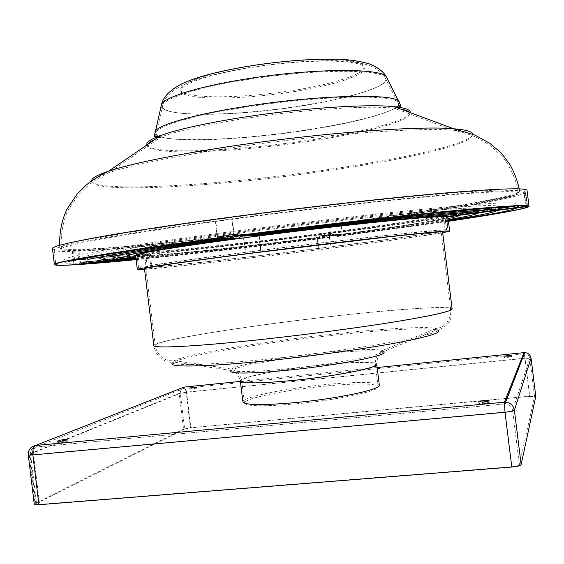 <?xml version="1.0" encoding="UTF-8"?>
<svg xmlns="http://www.w3.org/2000/svg" width="564" height="564" viewBox="0 0 564 564"><rect width="100%" height="100%" fill="white"/><g stroke="black" fill="none" stroke-linecap="round" stroke-linejoin="round"><path stroke-width="0.42" stroke-dasharray="2.82 2.11" d="M329.545 226.848L329.397 225.628L341.044 224.141C435.373 211.775 525.091 197.188 525.754 192.063L527.544 206.509L525.747 192.049L524.386 192.232L526 205.233L519.148 206.121L517.251 207.827L515.637 207.411M516.603 207.496L514.326 206.311L514.995 206.657L499.641 208.645L497.758 210.351L496.327 210.048M519.148 206.121L518.527 205.761L525.465 204.866L523.829 191.711L525.204 191.527C520.805 189.405 490.877 190.773 435.415 195.623C380.221 200.615 302.191 209.47 231.79 218.832L232.234 218.853L234.131 234.321L236.358 234.328L219.981 236.478L220.891 238.177L221.377 236.471L237.698 234.335L242.569 234.349L226.474 236.457L227.355 238.121L227.821 236.45L243.852 234.349L248.548 234.363L232.735 236.436L233.581 238.071L234.032 236.429L249.796 234.37L254.322 234.384L238.762 236.415L239.587 238.022L240.017 236.415L247.709 235.399L259.052 234.391L259.179 235.456M236.358 234.328L236.824 235.66M237.352 235.999L237.698 234.335M329.602 227.292L330.687 236.104L329.595 236.104L341.093 234.631L340.959 235.787L340.459 234.631L326.429 236.119L338.069 234.624L337.892 235.808L337.42 234.617L323.179 236.126L334.967 234.61L334.783 235.815L334.297 234.61L319.844 236.14L331.78 234.603L331.59 235.822L331.096 234.603L316.947 236.147L318.456 248.463L317.328 237.381L329.63 235.83C393.023 227.63 448.154 219.156 447.992 217.02M496.877 210.048L494.614 208.863L495.523 209.181L480.274 211.155L478.406 212.854L477.066 212.6M499.641 208.645L498.787 208.32M242.569 234.349L242.844 235.287M243.528 235.985L243.852 234.349M477.299 212.579L475.05 211.401L476.185 211.683L461.056 213.643L459.745 213.382M480.274 211.155L479.189 210.865M248.548 234.363L248.823 235.301M249.478 235.971L249.796 234.37M461.056 213.643L459.202 215.335L456.995 214.172L444.869 215.744L446.632 229.964L447.894 229.802L446.314 216.999L447.738 216.816M457.862 215.096L456.17 214.602L455.634 213.918L456.995 214.172M254.322 234.384L254.59 235.315M255.217 235.963L255.52 234.384M124.841 256.81L136.093 255.753L138.046 256.86L139.668 255.288L134.824 255.513M131.215 255.986L133.182 257.099M319.844 236.14L319.633 237.359L319.125 236.14M106.716 259.158L119.342 257.924L121.274 259.031L122.882 257.466L117.869 257.713M114.288 258.178L116.24 259.292M323.179 236.126L322.982 237.331L322.481 236.133M88.731 261.492L102.697 260.082L104.622 261.181L106.222 259.623L101.034 259.898M97.48 260.356L99.419 261.47M326.429 236.119L326.239 237.303L325.752 236.119M73.884 263.839L72.375 251.403L73.524 251.248L74.984 263.275L86.179 262.225L88.083 263.317L89.669 261.767L84.318 262.063M80.793 262.521L82.718 263.635M329.595 236.104L329.411 237.282L328.932 236.112M225.262 218.317C120.745 232.375 57.274 244.452 59.847 247.871C63.549 254.216 212.402 239.756 334.276 223.682C428.802 211.366 519.43 196.596 519.677 191.415C519.141 188.658 490.765 189.666 434.548 194.432C378.479 199.388 297.052 208.638 225.262 218.317M334.191 224.839C427.991 212.642 517.801 198.112 518.408 193.085C518.083 190.399 489.996 191.45 434.146 196.244C378.437 201.214 297.411 210.435 225.952 220.052C121.803 234.018 58.642 245.925 61.483 249.189C65.558 255.217 213.157 240.772 334.191 224.839M52.459 248.689C57.063 255.161 210.365 240.222 335.418 223.739C432.503 211.091 526.282 195.849 527.044 190.413M136.114 259.644C192.987 254.068 267.477 245.446 336.997 236.535L448.521 221.285M144.532 269.373C169.75 267.555 252.439 258.086 325.139 248.907C377.309 242.33 425.059 235.837 442.712 232.763M135.6 255.379C135.734 255.837 138.335 255.971 143.404 255.781L148.163 255.548C177.611 253.878 250.98 245.876 317.581 237.381L331.04 237.268L329.397 225.628M144.447 268.668C144.969 270.205 241.159 259.44 323.877 248.978C386.932 241.039 442.719 233.242 442.62 232.058M379.332 385.149C379.156 381.687 354.629 381.659 324.956 384.648C285.264 388.455 241.702 397.317 242.894 401.899M323.475 247.751C385.952 239.876 441.14 232.086 441.027 230.824C440.526 230.119 422.288 231.698 386.326 235.569C350.766 239.432 300.259 245.439 254.984 251.206C188.108 259.715 144.151 266.236 145.695 267.089C146.203 268.732 241.484 258.15 323.475 247.751M296.015 403.845C337.596 399.996 380.383 390.789 378.106 386.7C377.929 383.273 353.931 383.21 324.85 386.129C285.941 389.844 243.274 398.572 244.459 403.105C246.56 406.39 263.748 406.637 296.015 403.845M483.686 403.669C487.084 403.309 488.939 402.886 489.27 402.414L484.427 402.238C481.05 402.604 479.189 403.02 478.857 403.493L483.686 403.669M507.537 357.386L511.52 356.603L507.924 356.631L503.941 357.414L507.537 357.386M192.232 389.174L196.857 388.265L194.432 388.279L189.814 389.195L192.232 389.174M60.567 442.747C64.451 442.296 66.721 441.788 67.384 441.224L64.557 441.126C60.686 441.577 58.416 442.084 57.754 442.648L60.567 442.747M183.561 429.134L35.074 503.532L29.088 454.119L179.211 393.432L183.561 429.134L190.865 427.702L186.522 392.135L524.999 358.175L529.723 396.196L190.865 427.702M529.681 396.365L534.538 396.555L529.793 358.302L512.606 410.324L519.352 464.785C518.739 465.631 516.25 466.273 511.879 466.703L505.104 412.002L33.586 454.619L39.614 504.371L35.899 504.012L36.54 503.419L30.555 453.985L180.304 393.327L184.661 429.028L190.498 427.886L186.155 392.283L524.957 358.302L529.681 396.365L190.498 427.886M184.661 429.028L36.54 503.419M39.614 504.371L511.879 466.703M519.352 464.785L534.538 396.555M529.723 396.196C533.248 395.907 535.271 395.963 535.786 396.365M34.263 504.279L35.074 503.532M341.065 225.981L342.129 234.631L341.093 234.631M341.262 225.952L342.475 235.801L329.383 235.83L330.751 246.926C393.587 238.96 448.211 231.212 448.14 229.922L447.894 229.802M341.044 224.141L341.206 225.508M340.832 224.134L341.008 225.529M340.459 234.631L338.069 234.624M330.687 236.104L342.129 234.631M514.326 206.311L508.996 207.002M527.023 206.149L525.204 191.527M526 205.233L525.465 204.866M233.898 236.041L231.79 218.832M221.377 236.471L226.474 236.457M217.401 238.205L215.3 221.053L215.765 221.067L217.655 236.485L219.981 236.478M234.131 234.321L217.655 236.485M80.039 259.792L80.426 262.965L86.179 262.225M79.446 264.438L77.839 251.22L78.981 251.072L79.968 259.221M89.669 261.767L102.697 260.082M74.984 263.275L80.426 262.965M337.42 234.617L334.967 234.61M494.614 208.863L487.564 209.78M227.821 236.45L232.735 236.436M106.222 259.623L119.342 257.924M334.297 234.61L331.78 234.603M475.05 211.401L466.209 212.55M234.032 236.429L238.762 236.415M135.811 257.149L149.432 255.386L150.905 267.456C179.93 265.066 252.623 256.761 318.688 248.449M122.882 257.466L136.093 255.753M331.096 234.603L329.009 234.596L330.751 246.926M316.947 236.147L329.009 234.596M455.634 213.918L444.869 215.314M443.494 216.541L445.151 229.9L446.427 229.738C438.2 229.379 348.792 239.143 260.638 250.331L258.883 235.985L258.467 235.985M446.272 216.597L444.827 216.78L446.427 229.738M444.869 215.744L443.367 215.511M259.236 235.886L261.005 250.31L260.638 250.331M240.017 236.415L243.711 236.401L245.657 252.27L245.277 252.284C179.042 260.779 137.179 267.054 138.575 267.928L146.175 267.815L144.687 255.612L135.769 256.768M243.091 237.994L243.528 237.987L245.277 252.284M259.052 234.391L243.711 236.401M135.6 255.414L145.66 254.11L147.31 267.674L146.175 267.815M139.668 255.288L150.391 253.899L152.026 267.315L150.905 267.456M145.66 254.11L150.391 253.899M261.005 250.31L245.657 252.27M446.632 229.964L445.151 229.9M318.456 248.463L330.532 246.94M147.31 267.674L152.026 267.315M215.3 221.053C112.165 235.061 51.465 246.687 54.109 249.979C54.588 251.234 60.672 251.706 72.375 251.403M73.524 251.248L78.981 251.072M77.839 251.22C127.654 249.21 234.102 238.022 329.609 225.635M524.386 192.232L523.829 191.711M232.234 218.853L215.765 221.067M243.528 237.987C177.322 246.708 135.543 253.687 137.024 255.217C137.158 255.661 139.71 255.795 144.687 255.612M444.827 216.78C436.494 215.568 347.001 224.571 258.883 235.985M329.383 235.83C392.199 227.701 446.744 219.318 446.568 217.203L446.314 216.999M342.475 235.801L448.514 221.25M149.432 255.386C178.548 253.737 251.276 245.812 317.328 237.381M136.114 259.602C191.168 254.223 263.205 245.911 331.04 237.268M91.671 180.903C94.689 193.029 218.36 185.401 321.402 170.525C400.68 159.4 473.281 143.46 472.597 134.133M146.894 144.983C150.602 154.931 234.941 151.406 307.394 140.429C362.173 132.406 409.464 120.47 410.324 112.638M154.846 133.203C156.905 143.418 236.14 140.76 304.412 130.242C356.06 122.578 400.087 110.875 399.756 103.134M161.163 105.947C161.219 117.382 235.505 116.269 299.632 106.011C348.256 98.58 388.984 86.496 387.038 78.213M247.998 66.489C196.089 75.026 169.024 87.949 185.366 93.412C200.946 99.031 249.887 97.325 293.604 90.367C337.392 83.486 371.204 71.875 362.871 64.747C355.405 57.486 299.801 57.859 247.998 66.489M299.421 106.314C350.343 98.566 392.135 85.622 385.092 77.55C380.749 68.639 309.967 69.111 244.254 80.067C198.253 87.455 165.583 97.917 162.89 104.833C156.362 117.516 233.115 116.967 299.421 106.314M293.759 91.657C337.554 84.79 371.373 73.228 363.047 66.157C355.581 58.959 299.985 59.375 248.181 67.99C196.272 76.514 169.2 89.366 185.528 94.78C201.108 100.336 250.042 98.601 293.759 91.657M304.2 130.566C359.007 122.473 404.719 109.74 397.831 102.295C393.996 93.998 316.968 95.697 244.938 107.259C194.573 115.084 159.147 125.49 156.517 131.92C150.08 143.728 232.911 141.606 304.2 130.566M400.764 109.085L394.166 108.175C368.257 105.186 301.867 109.557 243.514 118.708C205.98 124.644 178.64 130.658 161.494 136.742L155.311 139.223M147.958 144.257C141.056 156.207 230.683 153.161 307.401 141.486C366.508 132.885 416.472 119.66 409.119 112.187M321.417 171.555C422.584 157.666 511.322 135.029 453.512 130.256C419.404 127.097 318.427 134.62 229.562 148.043C172.662 156.729 132.561 164.892 109.247 172.521C42.011 195.99 197.217 189.92 321.417 171.555M172.57 362.892L173.881 362.032C170.194 363.301 156.665 361.009 153.817 345.535C153.549 340.55 249.253 325.534 332.161 316.326C395.329 309.171 451.616 305.216 452.124 308.903C453.103 324.61 440.533 330.102 436.649 329.771L438.129 330.285M231.247 370.449L173.881 362.032C186.67 355.249 263.691 342.7 331.639 335.404C381.581 329.94 426.419 327.247 436.649 329.771L383.026 351.816L379.96 354.615C379.036 356.533 377.316 355.271 376.752 364.217C376.646 361.334 352.19 361.813 322.53 364.908C282.867 368.891 239.235 377.168 240.334 380.968C237.62 372.423 236.26 374.066 234.892 372.423L231.247 370.449C235.992 366.255 281.739 358.218 322.883 353.966C355.863 350.611 375.906 349.892 383.026 351.816M293.125 380.284C260.885 383.28 243.754 383.449 241.73 380.785C240.638 377.069 283.375 368.948 322.263 365.049C351.323 362.017 375.25 361.552 375.356 364.379C377.535 367.707 334.678 376.216 293.125 380.284M289.262 368.574C251.283 372.529 226.284 372.48 231.48 369.039C236.386 364.901 281.81 356.97 322.657 352.74C355.355 349.398 375.286 348.651 382.455 350.505C391.874 353.163 340.966 363.385 289.262 368.574M331.421 334.219C381.067 328.784 425.637 326.048 436.021 328.452C443.586 330.412 431.425 334.515 399.538 340.776C367.686 346.804 317.553 353.889 272.426 358.641C202.582 366.057 161.713 366.149 174.17 360.607C187.213 353.917 263.825 341.495 331.421 334.219M331.914 316.411C394.511 309.319 450.206 305.413 450.699 309.065C450.558 311.3 432.63 315.417 396.915 321.402C361.573 327.19 311.131 333.944 265.736 338.915C198.683 346.289 154.176 348.496 155.234 345.344C154.938 340.416 249.732 325.534 331.914 316.411M377.161 367.531L240.384 381.405M186.522 392.135L179.211 393.432C179.112 389.914 180.706 387.806 183.977 387.123C185.14 387.031 185.986 388.702 186.522 392.135M531.041 358.119L524.999 358.175L524.005 352.641M32.028 446.794C29.8 448.606 28.82 451.045 29.088 454.119L28.256 454.704M184.118 388.279L35.659 447.069L504.611 403.958L524.16 353.875L184.118 388.279C185.048 388.201 185.725 389.541 186.155 392.283L180.304 393.327C180.226 390.507 181.495 388.822 184.118 388.279M534.538 396.527L529.793 358.281C529.215 355.539 527.502 354.058 524.661 353.847C527.502 354.072 529.208 355.56 529.793 358.302L524.957 358.302L524.203 353.868M35.899 504.012L29.892 454.45L30.555 453.985C30.442 450.086 32.141 447.781 35.659 447.069L504.611 403.958L505.323 403.93L504.611 403.958L505.104 412.002C509.468 411.544 511.964 410.987 512.606 410.324C511.774 406.418 509.348 404.289 505.323 403.93L524.28 353.861M29.892 454.45L33.586 454.619C33.29 450.671 33.974 448.161 35.638 447.076C31.739 448.07 29.821 450.53 29.892 454.45M514.671 206.417L514.805 206.022C512.916 205.811 518.358 204.471 506.585 207.108M82.062 263.592C71.431 264.558 65.311 263.811 63.704 261.358C63.196 258.298 71.459 256.063 100.448 250.846C130.242 245.678 172.845 239.411 228.258 232.044C302.671 222.216 387.101 212.522 442.373 207.376C498.668 202.328 520.353 201.277 519.197 205.43L517.428 207.806M448.479 220.94C416.859 225.671 381.017 230.62 340.959 235.787M495.284 209.04L495.382 208.617C493.507 208.327 499.408 206.932 485.9 209.864M499.739 208.031L498.125 210.302M448.401 220.334C417.423 225.128 380.601 230.288 337.928 235.794M476.051 211.62L476.122 211.169C474.366 210.753 480.401 209.392 465.124 212.607M480.45 210.703L478.949 212.783M448.309 219.593C419.052 224.401 381.229 229.802 334.826 235.801M456.967 214.158L457.002 213.685C455.211 213.199 462.05 211.726 444.143 215.363M461.303 213.185L459.886 215.244M448.183 218.557C426.751 222.808 381.454 229.337 331.632 235.808M132.413 257.036C126.174 257.522 122.614 256.782 121.746 254.815M137.419 256.832C170.095 255.048 248.449 246.419 319.682 237.345M115.514 259.243C107.858 259.863 103.536 259.116 102.556 256.994M120.668 259.003L122.085 258.925M135.91 257.952C178.682 254.554 253.87 246.137 323.024 237.317M98.735 261.428C90.177 262.26 85.002 261.513 83.218 259.179M104.037 261.16L105.419 261.076M136.002 258.686C185.027 254.286 258.22 245.967 326.281 237.296M87.519 263.303L88.865 263.219M136.072 259.299C189.412 254.202 261.668 245.911 329.447 237.268M68.11 260.864C66.587 260.286 69.337 259.976 76.344 259.933M83.352 259.637C127.506 257.452 237.952 245.566 334.699 233.038C407.264 223.725 476.46 213.432 504.026 207.644M83.26 258.594C82.647 256.239 95.112 252.954 120.654 248.752C148.17 244.078 186.148 238.53 234.603 232.1C300.196 223.45 374.263 214.905 424.607 210.118C475.367 205.479 499.133 203.964 499.549 207.481M87.582 258.686C85.954 258.037 89.119 257.678 97.086 257.6M102.641 257.339C143.46 255.196 243.549 244.416 331.597 233.01C396.767 224.634 458.299 215.497 484.123 210.224M102.57 256.571C102.655 253.87 111.277 251.84 135.762 247.497C160.987 243.197 195.969 238.086 240.708 232.156C300.69 224.261 368.207 216.484 413.807 212.177C459.991 207.996 480.394 206.734 480.331 210.182M106.885 256.507C104.946 255.809 108.619 255.386 117.911 255.245M121.796 255.034C159.323 252.94 249.098 243.26 328.41 232.981C385.896 225.579 439.709 217.619 463.953 212.839M121.739 254.54C121.514 252.778 125.666 251.05 134.204 249.358L173.938 242.471L246.595 232.213C300.041 225.184 359.987 218.282 400.842 214.412C441.506 210.245 461.641 209.73 461.232 212.854M126.047 254.322C125.427 253.426 129.72 252.926 138.934 252.834M146.971 252.319C184.188 249.725 258.559 241.575 325.132 232.946C372.289 226.834 409.316 221.455 436.219 216.802M59.636 245.326L59.847 247.871M155.502 136.721L162.89 104.833C164.258 97.995 170.673 91.495 182.144 85.34C188.848 82.281 192.782 80.645 205.599 76.887C217.774 73.581 231.416 70.641 246.524 68.061C277.707 63.013 306.52 60.552 332.971 60.679C346.43 60.637 358.549 62.216 369.314 65.417C377.605 69.012 382.864 73.059 385.092 77.55L399.975 106.702M61.483 249.189C59.981 234.243 64.141 217.591 68.596 209.336L77.733 195.623L88.865 184.865C94.4 180.543 101.189 176.433 109.247 172.521L161.494 136.742C157.624 137.997 155.622 138.166 155.488 137.242M400.116 107.202C400.207 108.133 398.226 108.457 394.166 108.175L453.512 130.256C462.276 132.096 469.861 134.443 476.277 137.299L489.686 145.04L501.868 156.136C508.192 163.074 516.25 178.224 518.408 193.085M244.459 403.105L241.73 380.785C239.686 373.058 237.049 372.494 236.112 371.542L231.48 369.039L174.17 360.607C170.8 361.059 167.875 360.671 165.393 359.444C163.461 359.134 155.904 353.177 155.234 345.344L145.695 267.089M378.106 386.7L375.356 364.379C375.462 356.385 377.887 355.2 378.571 354.051L382.455 350.505L436.021 328.452C439.398 328.079 442.148 326.993 444.263 325.202C446.061 324.434 451.954 316.827 450.699 309.065L441.027 230.824M489.27 402.414L489.058 400.701M511.52 356.603L511.372 355.355M196.857 388.265L196.716 387.094M67.384 441.224L67.186 439.652M57.754 442.648L57.556 441.076M189.814 389.195L189.673 388.025M503.941 357.414L503.786 356.166M478.857 403.493L478.646 401.779M137.024 255.217L138.575 267.928M54.109 249.979L55.864 264.424M446.568 217.203L448.14 229.922M519.261 188.891L519.677 191.415"/><path stroke-width="0.85" d="M515.637 207.411L514.995 206.657M518.52 205.797L516.603 207.496L446.272 216.597C438.016 215.349 347.565 224.444 258.467 235.985L243.091 237.994C176.243 246.792 134.105 253.842 135.6 255.379L137.32 269.514L144.532 269.373M236.824 235.66L237.352 235.999C303.876 227.37 377.365 218.818 429.712 213.537C482.664 208.666 510.921 206.339 514.467 206.551M496.327 210.048L495.523 209.181M508.996 207.002L498.787 208.32L496.877 210.048M242.844 235.287L243.528 235.985C303.199 228.258 368.778 220.623 416.169 215.822C464.25 211.331 490.49 209.145 494.889 209.279M477.066 212.6L476.185 211.683M487.564 209.78L479.189 210.865L477.299 212.579M248.823 235.301L249.478 235.971C302.537 229.118 360.53 222.357 403.048 218.028C446.293 213.932 470.432 211.909 475.459 211.965M466.209 212.55L459.745 213.382L457.862 215.096M254.59 235.315L255.217 235.963C351.562 223.203 450.516 214.101 456.17 214.602M243.091 237.994L217.401 238.205C114.21 251.819 53.354 262.204 55.864 264.424C56.294 265.291 62.336 265.404 73.997 264.763L133.182 257.099L134.824 255.513L135.6 255.414M116.24 259.292L117.869 257.713L124.841 256.81M99.419 261.47L101.034 259.898L106.716 259.158M82.718 263.635L84.318 262.063L88.731 261.492M448.521 221.285C495.262 214.383 529.088 208.412 529.018 206.311L527.044 190.413C526.762 187.537 497.61 188.552 439.575 193.459C381.638 198.563 297.157 208.158 222.787 218.197C114.562 232.763 49.484 245.206 52.459 248.689L54.391 264.587C54.828 266.638 89.098 264.255 136.114 259.644M529.018 206.311C528.849 204.358 499.796 206.184 441.838 211.789C383.978 217.535 299.519 227.377 225.106 237.127C116.818 251.29 51.557 262.323 54.391 264.587M442.712 232.763L449.741 231.148C449.261 230.457 430.008 232.178 391.966 236.302C354.312 240.433 300.683 246.828 252.672 252.926C181.848 261.915 135.677 268.697 137.32 269.514M254.766 252.813C187.227 261.379 142.889 267.879 144.447 268.668L153.817 345.535C152.745 348.714 197.626 346.5 265.334 339.056C311.187 334.036 362.144 327.205 397.831 321.36C433.892 315.318 451.99 311.166 452.124 308.903L442.62 232.058C442.127 231.395 423.726 233.038 387.426 236.979L254.766 252.813M242.894 401.899C245.023 405.213 262.556 405.438 295.501 402.576C337.977 398.635 381.659 389.273 379.332 385.149L376.752 364.217C378.994 367.615 335.235 376.308 292.786 380.46C259.87 383.52 242.393 383.689 240.334 380.968L242.894 401.899M483.475 401.949C486.866 401.582 488.727 401.166 489.058 400.701L484.215 400.532C480.838 400.891 478.977 401.314 478.646 401.779L483.475 401.949M507.381 356.138L511.372 355.355L503.786 356.166L507.381 356.138M192.091 388.004L196.716 387.094L194.291 387.115L189.673 388.025L192.091 388.004M60.376 441.168C64.261 440.717 66.531 440.209 67.186 439.652L64.366 439.56C60.496 440.012 58.226 440.512 57.556 441.076L60.376 441.168M521.136 464.644L535.8 396.436L531.048 358.175L514.389 410.169L521.136 464.644C520.382 465.702 517.266 466.506 511.795 467.041L505.006 412.263L32.874 454.908L38.909 504.731L511.795 467.041M38.909 504.731C36.004 504.942 34.453 504.787 34.263 504.279L28.256 454.704C28.433 455.085 29.97 455.155 32.874 454.908C32.501 449.98 33.361 446.836 35.433 445.482C30.562 446.723 28.165 449.797 28.256 454.704M329.545 226.848L329.602 227.292M341.206 225.508L341.262 225.952M341.008 225.529L341.065 225.981M448.514 221.25C494.487 214.447 527.615 208.574 527.544 206.509L447.738 216.816L446.272 216.597M258.467 235.985L233.898 236.041C304.334 226.897 382.343 217.824 437.481 212.297C492.873 206.868 522.722 204.817 527.023 206.149L516.603 207.496M73.997 264.763L73.884 263.839M136.114 259.602L79.446 264.438L135.811 257.149M79.968 259.221L80.039 259.792M444.869 215.314L443.367 215.511L443.494 216.541M259.179 235.456L259.236 235.886M133.182 257.099L135.769 256.768M449.741 231.148L447.738 216.816M472.597 134.133C472.35 131.56 466.061 129.776 453.731 128.768C419.334 125.56 318.159 133.062 229.16 146.534C172.274 155.241 132.117 163.44 108.676 171.139C96.959 175.094 91.29 178.351 91.671 180.903M410.324 112.638C410.677 109.888 405.375 107.914 394.419 106.723C368.285 103.698 301.677 108.069 243.147 117.263C205.564 123.22 178.146 129.262 160.895 135.395C150.553 139.202 145.886 142.396 146.894 144.983M399.756 103.134L399.079 101.59C395.209 93.187 317.328 94.872 244.48 106.575C193.572 114.499 157.793 125.032 155.135 131.546L154.846 133.203M387.038 78.213L386.333 76.845C381.948 67.807 310.313 68.258 243.803 79.355C197.259 86.842 164.237 97.438 161.508 104.453L161.163 105.947M155.311 139.223C151.279 141.07 148.825 142.748 147.958 144.257M409.119 112.187C407.913 110.939 405.128 109.902 400.764 109.085M438.129 330.285C442 332.661 427.836 336.919 395.625 343.053C363.639 348.947 315.706 355.651 272.511 360.192C206.974 367.129 165.802 367.665 172.57 362.892M383.026 351.816C392.255 354.566 341.171 364.866 289.346 370.047C251.311 374.002 226.199 373.918 231.247 370.449M240.384 381.405L183.977 387.123L35.469 445.475L504.399 402.202L524.005 352.641L377.161 367.531M535.8 396.4L531.055 358.147C530.35 354.777 528.249 352.93 524.767 352.606C528.249 352.944 530.343 354.798 531.048 358.175L531.041 358.119M32.028 446.794L35.469 445.475L504.399 402.202L505.471 402.167L504.399 402.202L505.006 412.263C510.469 411.692 513.6 410.994 514.389 410.169C513.381 405.361 510.413 402.696 505.471 402.167L524.767 352.606L524.005 352.641M517.428 207.806C510.582 210.823 487.599 215.201 448.479 220.94M498.125 210.302C493.281 212.691 476.707 216.033 448.401 220.334M480.331 210.182L480.45 210.703M478.949 212.783C475.868 214.51 465.652 216.78 448.309 219.593M459.886 215.244C458.377 216.209 454.478 217.309 448.183 218.557M126.047 254.322C127.33 254.977 123.41 255.859 136.65 253.257C155.29 249.767 189.546 244.691 239.418 238.022M122.085 258.925L135.91 257.952M106.885 256.507C105.419 258.178 110.523 256.324 133.583 252.496C156.736 248.646 190.012 243.838 233.404 238.071M105.419 261.076L136.002 258.686M87.582 258.686C86.447 260.23 90.755 258.467 115.846 254.251C141.226 249.993 178.33 244.614 227.165 238.121M88.865 263.219L136.072 259.299M68.11 260.864C66.94 262.345 71.424 260.49 98.707 255.873C126.301 251.227 166.965 245.326 220.686 238.177M76.344 259.933L83.352 259.637M83.218 259.179L83.26 258.594M97.086 257.6L102.641 257.339M102.556 256.994L102.57 256.571M117.911 255.245L121.796 255.034M138.934 252.834L146.971 252.319M519.261 188.891C517.322 180.346 514.248 172.316 510.053 164.808C504.738 157.363 501.396 153.084 500.028 151.97L489.82 143.319L474.86 135.057L453.731 128.768L394.419 106.723C398.868 107.09 401.039 106.786 400.934 105.835L386.333 76.845C383.795 71.924 378.24 67.638 369.653 63.993C358.549 60.722 346.254 59.114 332.781 59.171C306.231 59.037 277.382 61.497 246.221 66.559C231.162 69.139 217.542 72.079 205.352 75.4C192.451 79.186 188.32 80.899 181.467 84.043C169.947 90.071 163.292 96.874 161.508 104.453L154.36 136.107C154.487 137.059 156.665 136.826 160.895 135.395L108.676 171.139C100.625 174.678 89.669 182.003 86.264 185.07L77.183 193.981L67.165 208.877C61.92 219.558 59.41 231.705 59.636 245.326M155.488 137.242L155.502 136.721M400.116 107.202L399.975 106.702M436.219 216.802L444.143 215.363M463.953 212.839L465.124 212.607M499.739 208.031L499.549 207.481M484.123 210.224L485.9 209.864M504.026 207.644L506.585 207.108"/></g></svg>
